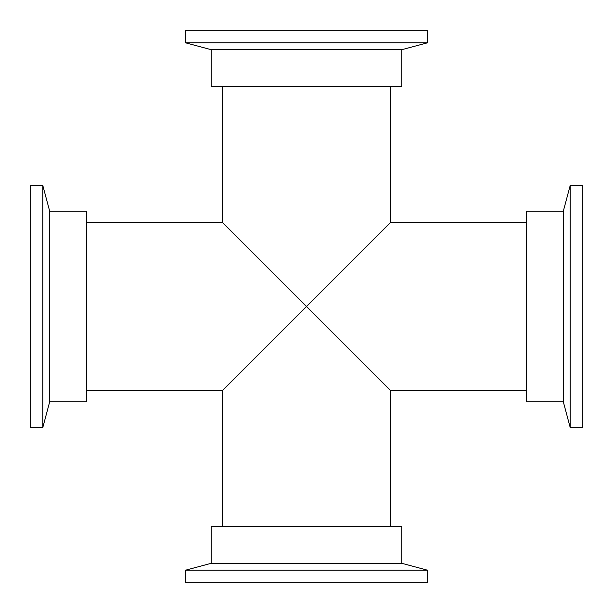 <?xml version="1.0" encoding="UTF-8"?>
<svg xmlns="http://www.w3.org/2000/svg" width="613" height="613" viewBox="0 0 613 613"><rect width="100%" height="100%" fill="white"/><g stroke="black" fill="none" stroke-linecap="round" stroke-linejoin="round"><path stroke-width="0.92" d="M526.26 222.366L390.634 222.366L306.5 306.5L390.634 390.634L526.26 390.634M390.634 222.366L390.634 86.74M222.366 526.26L222.366 390.634L306.5 306.5L222.366 222.366L222.366 86.74M222.366 222.366L86.74 222.366M222.366 390.634L86.74 390.634M390.634 526.26L390.634 390.634M49.676 211.148L49.676 401.852L86.74 401.852L86.74 211.148L49.676 211.148L42.764 185.348L30.65 185.348L30.65 427.652L42.764 427.652L42.764 185.348M211.148 563.324L401.852 563.324L401.852 526.26L211.148 526.26L211.148 563.324L185.348 570.236L185.348 582.35L427.652 582.35L427.652 570.236L185.348 570.236M563.324 401.852L563.324 211.148L526.26 211.148L526.26 401.852L563.324 401.852L570.236 427.652L582.35 427.652L582.35 185.348L570.236 185.348L570.236 427.652M401.852 49.676L211.148 49.676L211.148 86.74L401.852 86.74L401.852 49.676L427.652 42.764L427.652 30.65L185.348 30.65L185.348 42.764L427.652 42.764M49.676 401.852L42.764 427.652M401.852 563.324L427.652 570.236M563.324 211.148L570.236 185.348M211.148 49.676L185.348 42.764"/></g></svg>
